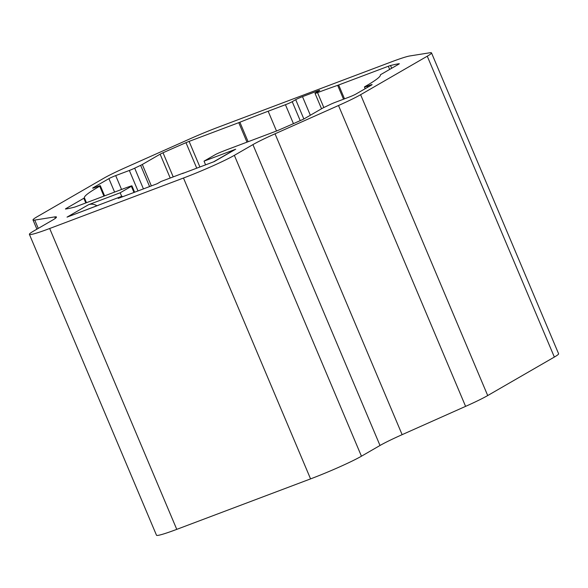 <?xml version="1.0" encoding="UTF-8"?>
<svg xmlns="http://www.w3.org/2000/svg" width="588" height="588" viewBox="0 0 588 588"><rect width="100%" height="100%" fill="white"/><g stroke="black" fill="none" stroke-linecap="round" stroke-linejoin="round"><path stroke-width="0.88" d="M431.511 52.891L558.6 353.755A40.925 2.852 157.1 0 1 554.352 357.063L427.263 56.198A40.925 2.852 -22.9 0 0 431.511 52.891A40.925 2.852 -22.9 0 0 429.784 52.78L409.785 55.963A40.925 2.852 -22.9 0 0 391.24 61.938L218.244 127.192A40.925 2.852 -22.9 0 0 189.49 139.062L126.023 167.359A40.925 2.852 -22.9 0 0 103.907 178.171L37.264 216.671A40.925 2.852 -22.9 0 0 33.016 219.978A40.925 2.852 -22.9 0 0 34.743 220.088L54.743 216.906A40.925 2.852 157.1 0 1 56.463 217.023A40.925 2.852 157.1 0 1 52.214 220.331L33.648 231.055A40.925 2.852 -22.9 0 0 29.4 234.362A40.925 2.852 -22.9 0 0 49.679 228.504L176.767 529.362A40.925 2.852 157.1 0 1 156.489 535.22L29.4 234.362M427.263 56.198L360.62 94.697L487.709 395.555A40.925 2.852 157.1 0 1 465.593 406.367L402.126 434.664A40.925 2.852 -22.9 0 0 380.01 445.483L361.444 456.207A40.925 2.852 157.1 0 1 310.567 478.889L176.767 529.362M310.567 478.889L183.478 178.024A40.925 2.852 -22.9 0 0 234.355 155.342L252.921 144.619A40.925 2.852 157.1 0 1 275.037 133.807L338.504 105.509A40.925 2.852 -22.9 0 0 360.62 94.697M183.478 178.024L49.679 228.504M344.517 98.843L338.666 84.981L388.323 66.253A5.454 0.382 157.1 0 1 390.528 65.511A163.699 11.422 -22.9 0 1 399.105 63.717A5.454 0.382 157.1 0 1 399.318 63.732A5.454 0.382 157.1 0 1 398.752 64.173L380.928 74.47A5.454 0.382 -22.9 0 0 380.363 74.911A136.416 9.518 -22.9 0 1 365.045 86.546A5.454 0.382 -22.9 0 0 364.435 87.017A5.454 0.382 -22.9 0 0 367.14 86.23L369.389 85.385A5.454 0.382 157.1 0 1 372.094 84.599A5.454 0.382 157.1 0 1 371.528 85.04L355.843 94.102A5.454 0.382 157.1 0 1 349.059 97.123L335.417 102.275A5.454 0.382 -22.9 0 0 330.074 104.554A136.416 9.518 -22.9 0 1 324.128 107.391A5.454 0.382 -22.9 0 0 322.445 108.251L304.628 118.548A5.454 0.382 157.1 0 1 301.732 119.967A163.699 11.422 -22.9 0 1 278.778 130.066A5.454 0.382 157.1 0 1 275.654 131.337L225.998 150.065A5.454 0.382 157.1 0 0 224.866 150.506A136.416 9.518 -22.9 0 1 221.029 152.035A5.454 0.382 -22.9 0 0 215.223 154.681L204.036 161.149L235.7 149.205L214.216 161.612L183.529 173.151M338.666 84.981A5.454 0.382 157.1 0 1 337.666 85.341A136.416 9.518 -22.9 0 0 317.527 92.617L323.826 107.538M293.441 123.649L285.437 104.708A5.454 0.382 -22.9 0 0 292.221 101.687L295.705 99.673A5.454 0.382 157.1 0 1 302.489 96.653L316.983 91.184A5.454 0.382 157.1 0 1 319.688 90.398A5.454 0.382 157.1 0 1 319.122 90.839L315.58 92.889A5.454 0.382 -22.9 0 0 315.014 93.33A5.454 0.382 -22.9 0 0 317.527 92.617M285.437 104.708L268.157 111.228A136.416 9.518 -22.9 0 0 239.889 122.231A5.454 0.382 157.1 0 1 238.757 122.664L189.101 141.399L199.905 166.977M149.595 186.572L140.628 165.338A5.454 0.382 -22.9 0 0 142.311 164.478L160.134 154.188A5.454 0.382 157.1 0 1 163.023 152.77A163.699 11.422 -22.9 0 1 185.977 142.671A5.454 0.382 157.1 0 1 189.101 141.399M140.628 165.338A136.416 9.518 -22.9 0 0 134.681 168.183L143.435 188.895M103.907 196.12L99.717 186.19A5.454 0.382 -22.9 0 0 100.328 185.72A5.454 0.382 -22.9 0 0 97.623 186.499L95.374 187.351A5.454 0.382 157.1 0 1 92.669 188.131A5.454 0.382 157.1 0 1 93.235 187.69L108.912 178.634A5.454 0.382 157.1 0 1 115.696 175.606L129.345 170.461A5.454 0.382 -22.9 0 0 134.681 168.183M99.717 186.19A136.416 9.518 -22.9 0 0 84.4 197.825L86.458 202.706M133.976 192.467L131.374 186.315A5.454 0.382 -22.9 0 0 131.94 185.874A5.454 0.382 -22.9 0 0 130.11 186.33A136.416 9.518 -22.9 0 1 127.089 187.388A5.454 0.382 157.1 0 0 126.097 187.756L76.44 206.484A5.454 0.382 157.1 0 1 74.235 207.226A163.699 11.422 -22.9 0 1 65.658 209.019A5.454 0.382 157.1 0 1 65.444 208.997A5.454 0.382 157.1 0 1 66.01 208.556L83.834 198.266A5.454 0.382 -22.9 0 0 84.4 197.825M131.374 186.315L120.187 192.776L121.687 196.333M98.88 205.08L67.032 217.134L88.516 204.72L120.187 192.776M67.032 217.134L122.039 196.201L118.203 198.413L157.231 183.691L161.061 181.479L183.478 173.026M554.352 357.063L487.709 395.555M204.036 161.149L205.587 164.831M213.76 161.744L234.48 149.778A10.915 9.504 60 0 1 235.7 149.205M182.545 173.563A10.915 5.314 -110.7 0 1 182.934 173.379L214.216 161.612M122.319 196.862L122.039 196.201M88.516 204.72A10.915 9.504 60 0 1 96.983 205.8M38.249 228.394L34.743 220.088M54.743 216.906L55.345 218.339M361.444 456.207L234.355 155.342M252.921 144.619L380.01 445.483M275.037 133.807L402.126 434.664M338.504 105.509L465.593 406.367M343.524 99.21L337.666 85.341M239.889 122.231L248.121 141.723M268.157 111.228L276.507 131.006M83.834 198.266L85.811 202.948M66.01 208.556L66.172 208.938M108.912 178.634L114.601 192.092M115.696 175.606L121.554 189.468M129.345 170.461L137.996 190.946M151.359 185.904L142.311 164.478M160.134 154.188L170.204 178.032M163.023 152.77L173.217 176.892M238.757 122.664L246.989 142.149M185.977 142.671L196.745 168.168M300.225 120.636L292.221 101.687M295.705 99.673L303.856 118.967M302.489 96.653L310.346 115.248M316.983 91.184L317.285 91.897M388.323 66.253L389.66 69.428M390.528 65.511L391.681 68.259M367.596 87.318L367.14 86.23M369.389 85.385L369.69 86.105M36.904 229.173L33.016 219.978M134.623 192.217L131.94 185.874M104.605 195.855L100.328 185.72M315.014 93.33L321.54 108.78M365.155 88.722L364.435 87.017"/></g></svg>
